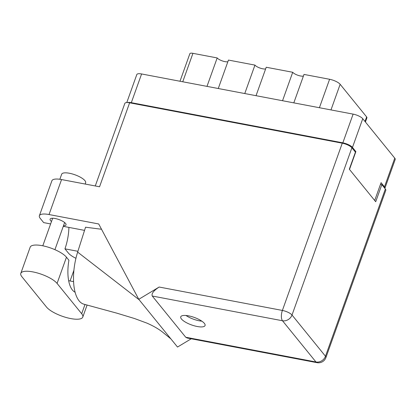 <?xml version="1.0" encoding="UTF-8"?>
<svg xmlns="http://www.w3.org/2000/svg" width="416" height="416" viewBox="0 0 416 416"><rect width="100%" height="100%" fill="white"/><g stroke="black" fill="none" stroke-linecap="round" stroke-linejoin="round"><path stroke-width="0.62" d="M218.265 88.52L228.452 60.076L254.946 65.104L244.764 93.553M256.038 95.69L266.224 67.246L292.718 72.28L282.537 100.724M293.81 102.866L303.997 74.422L329.592 79.279A8.653 2.673 19.7 0 1 340.153 84.302L366.631 116.932A5.091 1.57 19.7 0 1 366.917 117.79L365.409 121.987M384.842 188.354A7.888 2.439 -160.3 0 0 384.92 188.193A7.888 2.439 -160.3 0 0 384.483 186.862L381.077 182.666L374.696 200.486M126.781 102.56L136.807 74.552A7.888 2.439 19.7 0 1 141.596 73.96L353.116 114.124A7.888 2.439 19.7 0 1 362.747 118.706L394.763 158.153A7.888 2.439 19.7 0 1 395.2 159.484L384.92 188.193M349.492 169.432L355.872 151.611L352.466 147.415A7.888 2.439 -160.3 0 0 342.836 142.839L131.316 102.669A7.888 2.439 -160.3 0 0 127.514 102.554M355.872 151.611L354.864 151.419M179.988 81.25L189.847 53.711A5.091 1.57 19.7 0 1 192.936 53.331L217.178 57.933L206.991 86.377M227.848 61.755A6.36 1.966 19.7 0 1 222.149 60.856A6.36 1.966 19.7 0 1 217.178 57.933M265.621 68.926A6.36 1.966 19.7 0 1 259.922 68.026A6.36 1.966 19.7 0 1 254.946 65.104M303.394 76.102A6.36 1.966 19.7 0 1 297.695 75.202A6.36 1.966 19.7 0 1 292.718 72.28M75.145 292.271A31.808 13.733 -79.2 0 1 68.916 260.239L66.461 257.208A19.848 6.136 -160.3 0 0 42.229 245.684A19.848 6.136 -160.3 0 0 30.181 247.177L20.8 273.385A19.848 6.136 -160.3 0 0 21.897 276.734L46.504 307.055A19.848 6.136 -160.3 0 0 66.446 317.569A19.848 6.136 -160.3 0 0 82.784 317.086A19.848 6.136 -160.3 0 0 81.687 313.732L57.075 283.416A19.848 6.136 -160.3 0 0 32.843 271.892A19.848 6.136 -160.3 0 0 20.8 273.385M59.852 179.28L61.667 174.21A12.724 3.931 19.7 0 1 69.389 173.254A12.724 3.931 19.7 0 1 85.628 182.785L85.176 184.044M63.471 225.784A8.46 2.616 -160.3 0 0 66.03 224.869A8.46 2.616 -160.3 0 0 55.234 218.53A8.46 2.616 -160.3 0 0 50.097 219.164A8.46 2.616 -160.3 0 0 51.496 221.499M197.226 326.503A12.917 3.988 -160.3 0 0 205.062 325.53A12.917 3.988 -160.3 0 0 188.583 315.853A12.917 3.988 -160.3 0 0 180.747 316.826A12.917 3.988 -160.3 0 0 197.226 326.503M201.854 321.168A12.917 3.988 19.7 0 1 199.264 320.804A12.917 3.988 19.7 0 1 185.994 315.489M73.601 281.648L68.671 280.712M49.036 214.536A15.907 4.914 -160.3 0 0 39.385 215.732L51.906 180.757A15.907 4.914 19.7 0 1 61.558 179.561L49.036 214.536L98.712 223.969L138.772 299.312L159.151 287.035L282.386 310.44L342.269 143.192L129.62 102.809L99.554 186.774L61.558 179.561M39.385 215.732A15.907 4.914 -160.3 0 0 40.264 218.416L43.67 222.612L50.622 223.933M63.279 226.335L84.547 230.376M101.525 229.263L85.55 227.209L77.646 252.122A39.442 17.03 -79.2 0 0 83.928 304.2L116.87 313.17L134.373 318.479L146.874 323.102C153.899 326.16 159.567 329.519 163.878 333.185L170.872 338.863M75.936 258.305A15.907 4.914 -160.3 0 1 68.364 253.037L64.953 248.841L77.906 251.3M191.23 338.785L177.512 347.048L138.772 299.312M95.274 185.962L124.831 103.402A7.888 2.439 19.7 0 1 129.62 102.809M342.269 143.192A7.888 2.439 19.7 0 1 351.9 147.768L292.016 315.016L325.478 356.247L385.362 188.999L381.831 184.647L380.463 184.387M381.831 184.647L375.71 201.734L349.315 169.213L355.436 152.126L351.9 147.768M385.362 188.999A7.888 2.439 19.7 0 1 385.798 190.33L325.915 357.578A7.888 2.439 19.7 0 0 325.478 356.247A7.888 6.687 140.9 0 1 315.962 361.982L282.495 320.752L152.266 296.026C151.284 293.696 153.577 290.701 159.151 287.035M185.734 337.251L315.962 361.982A7.888 3.406 100.8 0 0 317.018 362.669L187.21 338.021L185.734 337.251L152.266 296.026M68.91 227.406A31.808 13.733 -79.2 0 1 64.953 248.841M139.1 299.723L77.646 252.122M319.405 107.723L329.592 79.279M384.483 186.862L394.763 158.153M362.747 118.706L352.466 147.415M342.836 142.839L353.116 114.124M141.596 73.96L131.316 102.669M192.936 53.331L182.749 81.775M365.004 121.482L366.631 116.932M340.153 84.302L330.98 109.923M66.461 257.208L57.075 283.416M282.386 310.44A7.888 3.406 100.8 0 0 282.495 320.752A7.888 6.687 140.9 0 0 292.016 315.016A7.888 2.439 -160.3 0 0 282.386 310.44M84.999 304.481L81.687 313.732M42.796 245.799L52.655 218.249M70.075 280.982L73.928 270.223M317.018 362.669A7.888 7.888 0 0 0 325.915 357.578M54.922 249.673L64.636 222.539M87.095 305.037L82.784 317.086"/></g></svg>
